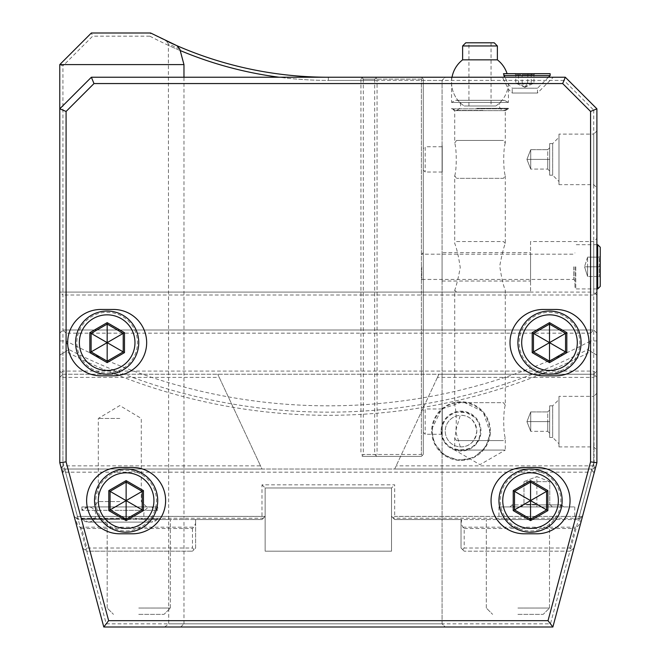 <?xml version="1.0" encoding="UTF-8"?>
<svg xmlns="http://www.w3.org/2000/svg" width="660" height="660" viewBox="0 0 660 660"><rect width="100%" height="100%" fill="white"/><g stroke="black" fill="none" stroke-linecap="round" stroke-linejoin="round"><path stroke-width="0.49" stroke-dasharray="3.3 2.47" d="M64.738 469.021L261.987 469.021L63.888 469.021L64.738 469.021L86.633 551.174L192.472 551.174L86.749 551.174L106.219 623.84L550.448 623.84L569.927 551.174L464.194 551.174L570.034 551.174L591.088 472.18L592.614 471.009L591.088 469.021L394.688 469.021L592.779 469.021L595.832 466.678L596.896 462.701L594.14 472.997L592.614 471.009M571.395 550.126L574.01 548.122L570.034 551.174L571.395 550.126L569.778 548.014L464.194 548.014L464.194 528.511L462.858 527.167L461.035 523.339L461.035 548.014L464.194 551.174L461.035 548.014L461.035 519.577L394.688 519.577L391.528 516.384L393.343 518.232L580.247 518.232L582.475 516.524L580.247 518.232M85.272 550.126L82.657 548.122L85.272 550.126L86.889 548.014L81.667 528.511L192.472 528.511L193.817 527.167L195.632 523.339L195.632 548.014L192.472 551.174L195.632 548.014L195.632 519.577L261.987 519.577L265.147 516.417L265.147 487.979L265.147 516.417L265.147 487.979L391.528 487.979L391.528 551.174L391.528 516.417L393.104 517.993L394.688 516.417L394.688 484.819L261.987 484.819L261.987 516.417L263.563 517.993L265.147 516.417L265.147 551.174L265.147 516.384L261.987 519.577L265.147 516.417L265.147 551.174L391.528 551.174L265.147 551.174L265.147 487.979L391.528 487.979L391.528 551.174L265.147 551.174L391.528 551.174L391.528 487.979L391.528 516.417L391.528 487.979L391.528 516.417L393.343 518.232M464.194 548.014L462.619 549.59M569.778 548.014L575 528.511L576.749 527.167C579.785 524.783 580.701 521.986 579.513 518.801L582.475 516.524L574.01 548.122L594.14 472.997L593.736 374.236L596.896 371.077L596.896 462.701L582.475 516.524L579.513 518.801M461.035 523.339L461.835 519.577L394.688 519.577L393.104 517.993M461.835 519.577L461.035 519.577L461.035 522.068M464.194 528.511L575 528.511M261.987 484.819L265.147 487.979L391.528 487.979L265.147 487.979L265.147 516.417L265.147 487.979L391.528 487.979L394.688 484.819M394.688 519.577L578.498 519.577L394.688 519.577M536.869 519.577L498.952 519.577L536.869 519.577M517.91 519.577L549.508 519.577L517.91 519.577M550.448 623.84L552.874 627L595.832 466.678L592.779 469.021L591.088 469.021L593.736 472.478M64.053 471.009L62.527 472.997L65.579 469.021L64.053 471.009L65.579 472.18L591.088 472.18L591.938 469.021M106.219 623.84L103.793 627L552.874 627M81.667 528.511L79.918 527.167C76.89 524.783 75.966 521.986 77.162 518.801L74.192 516.524L59.771 462.701L60.835 466.678L63.888 469.021L60.835 466.678L103.793 627M76.42 518.232L78.169 519.577L261.987 519.577L78.169 519.577L76.18 518.051L77.434 516.417L62.931 462.289L62.931 353.257L59.771 355.187L59.771 462.701L82.657 548.122L74.192 516.524L76.42 518.232L263.323 518.232M194.832 519.577L195.632 519.577L195.632 522.068L194.832 519.577L261.987 519.577L263.563 517.993M195.632 523.339L195.632 522.068M580.486 518.051L579.232 516.417L394.688 516.417M593.736 462.289L596.896 462.701L596.896 355.187L593.736 353.257L593.736 462.289L579.232 516.417M59.771 355.138L68.97 349.569A568.722 568.722 0 0 0 587.697 349.569L596.896 355.138M596.896 354.412L596.896 345.089M596.896 343.728L596.896 342.342M596.896 355.187L587.697 349.569L590.576 340.948L596.896 340.948L596.896 292.083L596.896 371.077L593.736 374.236L595.32 375.812L593.736 377.396L593.736 465.861L595.114 467.231M595.32 372.652L593.736 371.077L62.931 371.077L61.347 372.652L62.931 374.236L593.736 374.236L596.896 377.396L595.32 375.812M62.931 472.478L62.931 374.236L59.771 377.396L59.771 64.597L62.931 65.901L62.931 374.236L593.736 374.236L438.916 374.236L437.448 377.396L593.736 377.396M530.549 241.535L530.549 292.083L530.549 241.535L593.736 241.535L593.736 374.236L438.916 374.236L394.688 469.021L261.987 469.021L217.75 374.236L260.51 465.861L62.931 465.861L62.931 377.396L61.347 375.812L59.771 377.396L59.771 462.701L62.931 462.289M437.448 377.396L394.688 469.021L591.088 469.021L65.579 469.021L261.987 469.021L260.51 465.861M530.549 292.083L59.771 292.083L59.771 371.077L61.347 372.652M590.576 333.16L66.091 333.16L66.091 340.948A562.403 562.403 0 0 0 590.576 340.948L590.576 333.16L593.736 330L62.931 330L59.771 333.16L59.771 292.083L593.736 292.083L593.736 110.137L596.896 108.826L565.307 77.237L563.995 80.396L593.736 110.137M61.347 375.812L62.931 374.236L59.771 371.077L59.771 462.701M62.931 377.396L219.227 377.396M61.562 467.231L62.931 465.861M377.066 79.126L375.87 78.218L374.682 79.126L360.938 79.126L362.125 77.575L363.322 79.126L421.393 79.126L422.342 78.185L421.393 79.126L377.066 79.126L377.066 80.396L328.334 80.396A382.313 382.313 0 0 1 149.828 36.16L150.612 33A379.145 379.145 0 0 0 328.334 77.237L445.236 77.237L442.076 80.396L442.076 623.84L445.236 627L164.604 627L445.236 627L442.076 623.84L442.076 80.396L445.236 77.237L91.369 77.237L59.771 108.826M563.995 80.396L328.334 80.396L328.334 77.237L565.307 77.237M553.294 77.237L451.555 77.237L553.294 77.237L537.496 93.035L512.226 93.035L508.431 89.24L502.425 77.237L508.431 89.24L508.431 102.415L451.555 102.415L451.555 77.237M596.896 462.701L596.896 108.826M596.896 393.83L596.896 394.334L596.896 393.83M596.896 394.977L596.896 448.28L596.896 394.977M596.896 448.924L596.896 449.419L596.896 448.924M596.896 239.011L596.896 239.514L596.896 239.011M596.896 240.157L596.896 293.461L596.896 240.157M596.896 294.104L596.896 294.608L596.896 294.104M596.896 131.588L596.896 132.091L596.896 131.588M596.896 132.726L596.896 186.037L596.896 132.726M596.896 186.681L596.896 187.176L596.896 186.681M100.848 309.466A33.173 33.173 0 0 0 67.666 342.639A33.173 33.173 0 0 0 100.848 375.812L113.487 375.812A33.173 33.173 0 0 0 146.66 342.639A33.173 33.173 0 0 0 113.487 309.466L100.848 309.466M107.168 372.974A30.335 30.335 0 0 0 137.494 342.639A30.335 30.335 0 0 0 107.168 312.304A30.335 30.335 0 0 0 76.832 342.639A30.335 30.335 0 0 0 107.168 372.974M107.168 374.236A31.597 31.597 0 0 0 138.757 342.639A31.597 31.597 0 0 0 107.168 311.041A31.597 31.597 0 0 0 75.57 342.639A31.597 31.597 0 0 0 107.168 374.236M91.113 333.374L91.113 351.904M119.806 467.445A33.173 33.173 0 0 0 86.625 500.618A33.173 33.173 0 0 0 119.806 533.791L132.437 533.791A33.173 33.173 0 0 0 165.619 500.618A33.173 33.173 0 0 0 132.437 467.445L119.806 467.445M126.126 530.945A30.335 30.335 0 0 0 156.453 500.618A30.335 30.335 0 0 0 126.126 470.283A30.335 30.335 0 0 0 95.791 500.618A30.335 30.335 0 0 0 126.126 530.945M126.126 532.216A31.597 31.597 0 0 0 157.715 500.618A31.597 31.597 0 0 0 126.126 469.021A31.597 31.597 0 0 0 94.528 500.618A31.597 31.597 0 0 0 126.126 532.216M110.071 491.353L110.071 509.883L126.126 519.148L142.172 509.883L142.172 491.353L126.126 482.08M555.827 309.466L543.188 309.466A33.173 33.173 0 0 0 510.007 342.639A33.173 33.173 0 0 0 543.188 375.812L555.827 375.812A33.173 33.173 0 0 0 589 342.639A33.173 33.173 0 0 0 555.827 309.466M549.508 372.974A30.335 30.335 0 0 0 579.835 342.639A30.335 30.335 0 0 0 549.508 312.304A30.335 30.335 0 0 0 519.172 342.639A30.335 30.335 0 0 0 549.508 372.974M549.508 374.236A31.597 31.597 0 0 0 581.097 342.639A31.597 31.597 0 0 0 549.508 311.041A31.597 31.597 0 0 0 517.91 342.639A31.597 31.597 0 0 0 549.508 374.236M565.554 351.904L565.554 333.374M536.869 467.445L524.23 467.445A33.173 33.173 0 0 0 491.056 500.618A33.173 33.173 0 0 0 524.23 533.791L536.869 533.791A33.173 33.173 0 0 0 570.042 500.618A33.173 33.173 0 0 0 536.869 467.445M530.549 530.945A30.335 30.335 0 0 0 560.876 500.618A30.335 30.335 0 0 0 530.549 470.283A30.335 30.335 0 0 0 500.214 500.618A30.335 30.335 0 0 0 530.549 530.945M530.549 532.216A31.597 31.597 0 0 0 562.147 500.618A31.597 31.597 0 0 0 530.549 469.021A31.597 31.597 0 0 0 498.952 500.618A31.597 31.597 0 0 0 530.549 532.216M514.495 491.353L514.495 509.883L530.549 519.148L546.595 509.883L546.595 491.353L530.549 482.08M76.18 518.051L77.162 518.801M119.806 519.577L81.889 519.577L119.806 519.577M138.757 519.577L170.354 519.577L138.757 519.577M261.987 516.417L77.434 516.417M62.931 353.257L65.819 351.491A571.882 571.882 0 0 0 590.857 351.491L593.736 353.257M66.091 333.16L62.931 330L59.771 333.16L59.771 340.948L66.091 340.948L68.97 349.569L65.819 351.491M59.771 355.187L68.97 349.569A568.722 568.722 0 0 0 587.697 349.569L590.857 351.491M596.78 292.083L593.736 295.003L593.736 330L596.896 333.16L593.736 330L62.931 330L62.931 295.003L59.895 292.083M149.828 36.16L92.672 36.16L62.931 65.901M150.612 33L91.369 33L92.672 36.16M179.8 49.054L168.374 43.898L165.957 40.706L176.888 45.672M442.076 623.84L168.729 623.84L183.967 623.84L183.967 77.237M164.604 627L168.729 623.84L168.374 43.898M180.691 627L183.967 623.84M442.076 143.583L442.076 175.18L442.249 143.583M442.076 437.423L442.076 405.826L442.249 437.423M442.076 252.59L442.076 281.028L442.076 252.59L530.549 252.59L530.549 281.028L530.549 252.59M442.076 80.396L421.393 80.396L421.393 454.484L422.342 455.433L421.393 456.382L362.571 456.382L421.393 456.382L423.291 454.484L422.342 455.433L421.393 454.484L363.322 454.484L362.125 456.043L360.938 454.484L374.682 454.484L375.87 455.4L377.066 454.484L421.393 454.484L421.393 79.126L421.393 80.396L377.066 80.396L377.066 454.484M328.334 77.237L328.334 80.396A382.313 382.313 0 0 1 279.238 77.237M180.196 50.531A382.313 382.313 0 0 1 168.721 45.49M423.291 79.126L423.291 454.484L423.291 79.126L422.342 78.185L423.291 79.126M375.87 455.4L376.629 456.382M374.682 79.126L374.682 454.484M421.393 77.237L422.342 78.185L421.393 77.237L362.571 77.237L421.393 77.237M375.87 78.218L376.629 77.237M423.291 266.805L423.291 281.028L423.291 266.805M423.291 148.64L423.291 170.123L423.291 148.64L425.188 146.743L425.188 172.021L425.188 146.743L442.249 146.743L442.249 172.021L425.188 172.021L423.291 170.123M423.291 410.883L423.291 432.374L423.291 410.883L425.188 408.986L425.188 434.263L425.188 408.986L442.249 408.986L442.249 434.263L425.188 434.263L423.291 432.374M362.125 456.043L362.571 456.382M360.938 79.126L360.938 454.484M362.125 77.575L362.571 77.237M363.322 79.126L363.322 454.484M421.715 266.805L421.715 279.444L421.715 266.805M574.951 266.805L574.951 288.106L574.951 266.805M597.704 244.695L597.704 288.923M600.229 286.399L600.229 247.22M600.229 266.805L599.346 266.805L599.346 257.111L599.346 276.507L599.346 266.805L600.229 266.805M600.229 256.22L599.346 257.111L600.229 256.22M600.229 277.39L599.346 276.507L600.229 277.39M587.59 266.805L587.59 276.507L599.346 276.507L587.59 276.507L584.554 266.805L587.59 276.507L587.59 266.805L599.346 266.805L584.554 266.805L587.59 266.805L587.59 257.111L587.59 266.805M587.59 257.111L584.554 266.648L587.59 257.111L599.346 257.111L587.59 257.111M442.249 146.743L442.249 172.021M442.249 408.986L442.249 434.263M442.076 281.028L530.549 281.028M596.896 295.243L593.736 292.083L593.736 241.535L596.896 238.375M59.771 64.597L91.369 33M59.771 342.342L59.771 343.728M59.771 345.089L59.771 354.412M431.747 429.289A29.345 29.345 0 0 1 462.85 401.816A29.345 29.345 0 0 1 490.322 432.919A29.345 29.345 0 0 1 459.22 460.391A29.345 29.345 0 0 1 431.747 429.289M593.736 465.861L396.157 465.861M432.382 429.33A28.71 28.71 0 0 1 462.808 402.451A28.71 28.71 0 0 1 489.687 432.886A28.71 28.71 0 0 1 459.261 459.756A28.71 28.71 0 0 1 432.382 429.33M593.736 295.003L62.931 295.003M265.147 487.979L391.528 487.979M157.715 506.938L81.889 506.938L157.715 506.938L157.715 510.329L119.806 510.329L157.715 510.329A7.582 7.582 -90 0 0 143.814 514.519A7.582 7.582 -90 0 0 157.715 518.711L119.806 518.711L157.715 518.711L157.715 519.577M157.715 518.711L151.396 522.101L88.209 522.101L81.889 518.711L119.806 518.711L81.889 518.711A7.582 7.582 -90 0 0 95.791 514.519A7.582 7.582 -90 0 0 81.889 510.329L119.806 510.329L81.889 510.329L88.209 506.938L151.396 506.938L88.209 506.938M119.806 506.938L92.944 506.938L119.806 506.938M119.806 501.567L98.315 501.567L119.806 501.567M119.806 418.465L98.315 418.465L119.806 418.465M138.757 608.041L170.354 608.041L138.757 608.041M138.757 614.361L164.035 614.361L138.757 614.361M194.056 549.59L192.472 548.014L86.889 548.014M192.472 528.511L192.472 548.014M596.896 393.195L593.736 396.355L593.736 446.903L593.736 396.355L558.987 396.355L558.987 446.903L593.736 446.903L596.896 450.062M558.987 446.903L558.987 396.355M558.987 443.743L558.987 399.514L558.987 443.743L552.667 437.423L552.667 405.826L558.987 399.514M549.673 437.423L552.667 437.423L552.667 405.826L549.673 405.826L549.673 437.423L549.673 405.826M549.673 409.984L549.673 433.265L549.673 409.984L547.734 411.931L547.734 421.624L547.734 411.931L549.673 409.984M549.673 421.624L547.734 421.624L547.734 431.327L547.734 421.624L549.673 421.624M549.673 433.265L547.734 431.327L549.673 433.265M530.722 421.624L530.722 411.931L547.734 411.931L530.722 411.931L526.928 421.624L547.734 421.624L526.928 421.624L530.722 411.931L530.722 431.327L526.928 421.624L530.722 431.327L547.734 431.327L530.722 431.327L530.722 421.624M596.896 130.944L593.736 134.104L593.736 184.66L593.736 134.104L558.987 134.104L558.987 184.66L593.736 184.66L596.896 187.819M558.987 184.66L558.987 134.104M558.987 181.5L558.987 137.263L558.987 181.5L552.667 175.18L552.667 143.583L558.987 137.263M549.673 175.18L552.667 175.18L552.667 143.583L549.673 143.583L549.673 175.18L549.673 143.583M549.673 147.741L549.673 171.023L549.673 147.741L547.734 149.68L547.734 159.382L547.734 149.68L549.673 147.741M549.673 159.382L547.734 159.382L547.734 169.084L547.734 159.382L549.673 159.382M549.673 171.023L547.734 169.084L549.673 171.023M530.722 159.382L530.722 149.68L547.734 149.68L530.722 149.68L526.928 159.382L547.734 159.382L526.928 159.382L530.722 149.68L530.722 169.084L526.928 159.382L530.722 169.084L547.734 169.084L530.722 169.084L530.722 159.382M548.476 77.237L537.496 88.209L537.496 93.035L512.226 93.035L512.226 88.209L537.496 88.209L512.226 88.209L508.357 84.348L504.933 77.237L508.134 83.688M476.71 108.314L508.431 108.314L476.71 108.314M451.555 102.415L508.431 102.415L504.322 100.312L455.664 100.312C460.342 99.215 463.972 109.032 455.664 110.418L451.555 108.314L451.555 108.826L508.431 108.826L508.431 108.314L504.322 110.418C499.438 111.012 495.965 101.863 504.322 100.312L455.664 100.312L451.555 102.415M451.555 108.826L508.431 108.826L505.271 110.657L454.715 110.657L451.555 108.826M454.715 110.657L505.271 110.657L505.271 142.964L503.423 140.423L456.563 140.423L454.715 142.964L454.715 110.657M505.271 142.964C503.225 149.259 503.225 169.505 505.271 175.799L503.423 178.34L456.563 178.34L503.423 178.34M505.271 175.799L505.271 243.375C503.588 247.838 501.74 255.387 499.736 266.029C501.418 277.225 503.258 285.293 505.271 290.243L505.271 405.207C503.225 411.51 503.225 431.747 505.271 438.042L505.271 450.062L454.715 450.062L505.271 450.062L479.993 464.656L454.715 450.062L454.715 438.042C456.761 431.747 456.761 411.51 454.715 405.207L454.715 290.243C456.398 285.78 458.246 278.231 460.251 267.589C458.576 256.393 456.728 248.325 454.715 243.375L454.715 175.799L456.563 178.34M454.715 175.799C456.761 169.505 456.761 149.259 454.715 142.964M460.259 446.886C454.633 426.64 454.633 435.567 460.259 415.33C469.516 415.206 475.043 420.469 476.834 431.104C475.043 441.746 469.516 447.01 460.259 446.886A15.799 15.799 0 0 1 445.236 431.104A15.799 15.799 0 0 1 461.035 415.305A15.799 15.799 0 0 1 476.834 431.104A15.799 15.799 0 0 1 461.035 446.903A15.799 15.799 0 0 1 445.236 431.104A15.799 15.799 0 0 1 460.259 415.33M454.715 438.042L456.563 440.583L503.423 440.583L505.271 438.042M505.271 405.207L503.423 402.674L456.563 402.674L454.715 405.207M454.715 290.243L456.563 292.083L503.423 292.083L505.271 290.243M505.271 243.375L503.423 241.535L456.563 241.535L454.715 243.375M441.127 429.874A19.948 19.948 0 0 1 462.272 411.197A19.948 19.948 0 0 1 480.95 432.341A19.948 19.948 0 0 1 459.805 451.019A19.948 19.948 0 0 1 441.127 429.874M441.763 429.916A19.313 19.313 0 0 1 462.231 411.832A19.313 19.313 0 0 1 480.315 432.3A19.313 19.313 0 0 1 459.838 450.384A19.313 19.313 0 0 1 441.763 429.916M550.135 75.57L503.811 75.57L503.481 73.681L550.135 73.681M495.792 105.988L464.194 105.988L495.792 105.988A28.438 28.438 0 0 0 508.357 84.348M497.376 59.837L462.619 59.837M521.788 73.681L535.095 73.681L521.788 73.681L522.126 74.687L515.757 74.687L533.965 74.687L522.126 74.687L522.126 83.152L515.757 83.152L518.488 83.152L518.488 74.687L517.696 73.681M491.056 105.988L468.938 105.988L491.056 105.988L491.056 42.801L468.938 42.801L491.056 42.801M465.779 42.801L494.216 42.801M462.619 45.961L497.376 45.961M514.618 73.681L515.757 74.687L515.757 83.152L524.683 87.203M532.026 73.681L531.226 74.687L531.226 83.152L522.126 83.152L524.807 87.203M535.095 73.681L533.965 74.687L533.965 83.152L531.226 83.152L524.989 87.203M527.934 73.681L527.596 83.152L533.965 83.152L525.038 87.203M524.914 87.203L527.596 83.152L518.488 83.152L524.733 87.203M536.869 506.938L498.952 506.938L574.786 506.938L510.007 506.938L552.337 506.938L536.869 506.938L536.869 504.356L523.974 504.356L536.869 504.356L536.869 506.938M559.614 506.938L514.115 506.938L559.614 506.938L561.668 504.883L536.869 504.883L561.668 504.883L563.722 506.938M514.115 506.938L512.061 504.883L536.869 504.883L512.061 504.883L510.007 506.938M552.337 506.938L549.755 504.356L552.337 506.938M521.4 506.938L523.974 504.356L521.4 506.938M536.869 481.66L549.755 481.66L549.755 504.356L549.755 481.66L536.869 476.603L536.869 504.356L536.869 476.603L549.755 481.66L523.974 481.66L536.869 476.603L523.974 481.66L523.974 504.356L523.974 481.66L536.869 481.66M517.91 608.041L549.508 608.041L517.91 608.041M517.91 614.361L543.188 614.361L517.91 614.361M462.858 527.167L576.749 527.167M79.918 527.167L193.817 527.167M573.688 266.805L573.688 279.444L573.688 266.805M575.776 266.805L575.776 288.923L575.776 266.805M452.026 77.237A28.438 28.438 -90 0 0 464.194 105.988A28.438 28.438 0 0 1 452.017 77.237M582.516 516.384L391.528 516.384M265.147 516.384L74.151 516.384M574.951 280.714L573.688 279.444L421.715 279.444L423.291 281.028M423.291 252.59L421.715 254.174L573.688 254.174L574.951 252.904M596.896 244.695L575.776 244.695L574.951 245.512M596.896 288.923L575.776 288.923L574.951 288.106M490.363 432.927L483.062 411.65L462.858 401.775L441.581 409.084L431.706 429.289L433.901 442.373L443.611 454.765L458.296 460.366L473.773 457.586L485.611 447.216L490.363 432.927M157.715 510.329L151.396 506.938M88.209 522.101L151.396 522.101M81.889 506.938L81.889 510.329M146.66 506.938L141.289 501.567L141.289 418.465L119.806 405.562L98.315 418.465L98.315 501.567L92.944 506.938M81.889 518.711L81.889 519.577M107.168 608.041L107.168 519.577L107.168 608.041L113.487 614.361L107.168 608.041M170.354 608.041L170.354 519.577L170.354 608.041L164.035 614.361L170.354 608.041M482.798 110.418L455.664 110.418L482.798 110.418M456.563 140.423L503.423 140.423M456.563 440.583L503.423 440.583M456.563 402.674L503.423 402.674M456.563 292.083L503.423 292.083M456.563 241.535L503.423 241.535M441.804 429.916C443.008 420.329 448.313 414.397 457.702 412.12L466.397 412.591L473.995 416.839C478.426 421.039 480.521 426.195 480.274 432.3C479.927 457.19 439.073 454.657 441.804 429.916M468.938 105.988L468.938 42.801M498.952 506.938L498.952 519.577M574.786 506.938L574.786 519.577M486.313 608.041L486.313 519.577L486.313 608.041L492.632 614.361L486.313 608.041M549.508 608.041L549.508 519.577L549.508 608.041L543.188 614.361L549.508 608.041"/><path stroke-width="0.99" d="M596.896 345.089L596.896 343.728M596.896 342.342L596.896 340.948M183.967 77.237L183.967 64.597L59.771 64.597L59.771 462.701L103.793 627L552.874 627L596.896 462.701L596.896 108.826L565.307 77.237L91.369 77.237L93.984 83.556L66.091 111.449L66.091 461.868L108.644 620.68L548.023 620.68L590.576 461.868L590.576 111.449L562.683 83.556L93.984 83.556M596.896 394.334L596.896 394.977L596.896 394.334M596.896 448.28L596.896 448.924L596.896 448.28M596.896 239.514L596.896 240.157L596.896 239.514M596.896 293.461L596.896 294.104L596.896 293.461M596.896 132.091L596.896 132.726L596.896 132.091M596.896 186.037L596.896 186.681L596.896 186.037M59.771 462.701L66.091 461.868M103.793 627L108.644 620.68M91.369 77.237L59.771 108.826L66.091 111.449M100.848 309.466A33.173 33.173 0 0 0 67.666 342.639A33.173 33.173 0 0 0 100.848 375.812L113.487 375.812A33.173 33.173 0 0 0 146.66 342.639A33.173 33.173 0 0 0 113.487 309.466L100.848 309.466M119.806 467.445A33.173 33.173 0 0 0 86.625 500.618A33.173 33.173 0 0 0 119.806 533.791L132.437 533.791A33.173 33.173 0 0 0 165.619 500.618A33.173 33.173 0 0 0 132.437 467.445L119.806 467.445M555.827 309.466L543.188 309.466A33.173 33.173 0 0 0 510.007 342.639A33.173 33.173 0 0 0 543.188 375.812L555.827 375.812A33.173 33.173 0 0 0 589 342.639A33.173 33.173 0 0 0 555.827 309.466M536.869 467.445L524.23 467.445A33.173 33.173 0 0 0 491.056 500.618A33.173 33.173 0 0 0 524.23 533.791L536.869 533.791A33.173 33.173 0 0 0 570.042 500.618A33.173 33.173 0 0 0 536.869 467.445M552.874 627L548.023 620.68M596.896 462.701L590.576 461.868M596.896 108.826L590.576 111.449M565.307 77.237L562.683 83.556M107.168 374.236A31.597 31.597 0 0 1 75.57 342.639A31.597 31.597 0 0 1 107.168 311.041A31.597 31.597 0 0 1 138.757 342.639A31.597 31.597 0 0 1 107.168 374.236M107.168 370.441A27.803 27.803 0 0 0 134.97 342.639A27.803 27.803 0 0 0 107.168 314.837A27.803 27.803 0 0 0 79.357 342.639A27.803 27.803 0 0 0 107.168 370.441M107.168 322.649L89.851 332.64L89.851 352.638L107.168 362.629L124.476 352.638L124.476 332.64L107.168 322.649L107.168 324.101L91.113 333.374L91.113 351.904L107.168 361.168L123.214 351.904L123.214 333.374L107.168 324.101L91.113 333.374L107.011 342.548M124.476 332.64L123.214 333.374L107.168 324.101L107.168 342.457M124.476 352.638L123.214 351.904L123.214 333.374L107.324 342.548M107.168 362.629L107.168 361.168L123.214 351.904L107.324 342.73M89.851 352.638L91.113 351.904L107.168 361.168L107.168 342.82M89.851 332.64L91.113 333.374M91.113 351.904L107.011 342.73M126.126 532.216A31.597 31.597 0 0 1 94.528 500.618A31.597 31.597 0 0 1 126.126 469.021A31.597 31.597 0 0 1 157.715 500.618A31.597 31.597 0 0 1 126.126 532.216M126.126 528.421A27.803 27.803 0 0 0 153.929 500.618A27.803 27.803 0 0 0 126.126 472.816A27.803 27.803 0 0 0 98.315 500.618A27.803 27.803 0 0 0 126.126 528.421M126.126 480.62L108.809 490.619L108.809 510.617L126.126 520.608L143.435 510.617L143.435 490.619L126.126 480.62L126.126 482.08L110.071 491.353L110.071 509.883L126.126 519.148L142.172 509.883L142.172 491.353L126.126 482.08L110.071 491.353L125.961 500.528M143.435 490.619L126.283 500.528M143.435 510.617L126.283 500.709M126.126 520.608L126.126 500.8M108.809 510.617L125.961 500.709M108.809 490.619L110.071 491.353M126.126 482.08L126.126 500.437M549.508 374.236A31.597 31.597 0 0 1 517.91 342.639A31.597 31.597 0 0 1 549.508 311.041A31.597 31.597 0 0 1 581.097 342.639A31.597 31.597 0 0 1 549.508 374.236M549.508 370.441A27.803 27.803 0 0 0 577.31 342.639A27.803 27.803 0 0 0 549.508 314.837A27.803 27.803 0 0 0 521.697 342.639A27.803 27.803 0 0 0 549.508 370.441M549.508 322.649L532.191 332.64L532.191 352.638L549.508 362.629L566.816 352.638L566.816 332.64L549.508 322.649L549.508 324.101L533.453 333.374L533.453 351.904L549.508 361.168L565.554 351.904L565.554 333.374L549.508 324.101L533.453 333.374L549.351 342.548M566.816 332.64L565.554 333.374L549.508 324.101L549.508 342.457M566.816 352.638L549.664 342.73M549.508 362.629L549.508 361.168L565.554 351.904M532.191 352.638L533.453 351.904L549.508 361.168L549.508 342.82M532.191 332.64L533.453 333.374L533.453 351.904L549.351 342.73M565.554 333.374L549.664 342.548M530.549 532.216A31.597 31.597 0 0 1 498.952 500.618A31.597 31.597 0 0 1 530.549 469.021A31.597 31.597 0 0 1 562.147 500.618A31.597 31.597 0 0 1 530.549 532.216M530.549 528.421A27.803 27.803 0 0 0 558.352 500.618A27.803 27.803 0 0 0 530.549 472.816A27.803 27.803 0 0 0 502.747 500.618A27.803 27.803 0 0 0 530.549 528.421M530.549 480.62L513.232 490.619L513.232 510.617L530.549 520.608L547.866 510.617L547.866 490.619L530.549 480.62L530.549 482.08L514.495 491.353L514.495 509.883L530.549 519.148L546.595 509.883L546.595 491.353L530.549 482.08L514.495 491.353L530.392 500.528M547.866 490.619L530.706 500.528M547.866 510.617L530.706 500.709M530.549 520.608L530.549 500.8M513.232 510.617L530.392 500.709M513.232 490.619L514.495 491.353M530.549 482.08L530.549 500.437M183.967 64.597L179.8 49.054L176.888 45.672L150.612 33L91.369 33L59.771 64.597M328.334 77.237A379.145 379.145 0 0 1 165.957 40.706M279.238 77.237A382.313 382.313 0 0 1 180.196 50.531M596.896 288.923L597.704 288.923L597.704 244.695L596.896 244.695M597.704 244.695L600.229 247.22L600.229 286.399L597.704 288.923M59.771 340.948L59.771 342.342M59.771 343.728L59.771 345.089M549.491 75.57L503.811 75.57L504.933 77.237L503.481 73.681L550.135 73.681L550.135 75.57L549.491 75.57M497.376 59.837L462.619 59.837A28.438 28.438 -90 0 0 452.026 77.237A28.438 28.438 0 0 1 462.619 59.837L462.619 45.961L497.376 45.961L497.376 59.837A28.438 28.438 0 0 1 507.078 73.681M497.376 45.961L494.216 42.801L465.779 42.801L462.619 45.961M548.476 77.237L550.135 75.57"/></g></svg>
